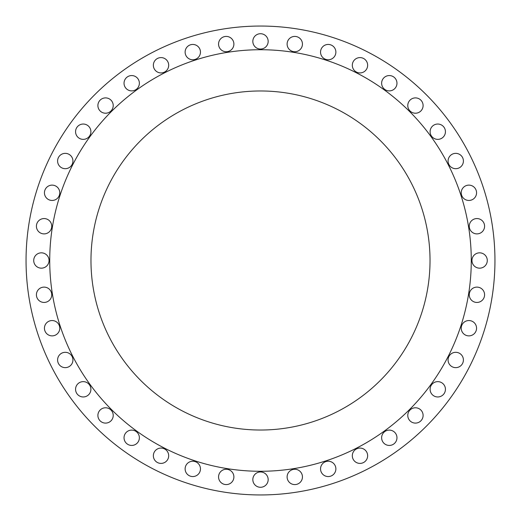 <?xml version="1.0" encoding="UTF-8"?>
<svg xmlns="http://www.w3.org/2000/svg" width="521" height="521" viewBox="0 0 521 521"><rect width="100%" height="100%" fill="white"/><g stroke="black" fill="none" stroke-linecap="round" stroke-linejoin="round"><path stroke-width="0.78" d="M153.356 455.738A7.665 7.665 0 0 0 161.022 463.403A7.665 7.665 0 0 0 168.687 455.738A7.665 7.665 0 0 0 161.022 448.073A7.665 7.665 0 0 0 153.356 455.738M185.124 468.893A7.665 7.665 0 0 0 192.79 476.559A7.665 7.665 0 0 0 200.455 468.893A7.665 7.665 0 0 0 192.79 461.228A7.665 7.665 0 0 0 185.124 468.893M218.56 476.923A7.665 7.665 0 0 0 226.225 484.589A7.665 7.665 0 0 0 233.89 476.923A7.665 7.665 0 0 0 226.225 469.258A7.665 7.665 0 0 0 218.56 476.923M252.835 479.62A7.665 7.665 0 0 0 260.5 487.285A7.665 7.665 0 0 0 268.165 479.62A7.665 7.665 0 0 0 260.5 471.954A7.665 7.665 0 0 0 252.835 479.62M287.11 476.923A7.665 7.665 0 0 0 294.775 484.589A7.665 7.665 0 0 0 302.44 476.923A7.665 7.665 0 0 0 294.775 469.258A7.665 7.665 0 0 0 287.11 476.923M320.545 468.893A7.665 7.665 0 0 0 328.21 476.559A7.665 7.665 0 0 0 335.876 468.893A7.665 7.665 0 0 0 328.21 461.228A7.665 7.665 0 0 0 320.545 468.893M352.313 455.738A7.665 7.665 0 0 0 359.978 463.403A7.665 7.665 0 0 0 367.644 455.738A7.665 7.665 0 0 0 359.978 448.073A7.665 7.665 0 0 0 352.313 455.738M381.632 437.77A7.665 7.665 0 0 0 389.298 445.435A7.665 7.665 0 0 0 396.963 437.77A7.665 7.665 0 0 0 389.298 430.105A7.665 7.665 0 0 0 381.632 437.77M407.78 415.439A7.665 7.665 0 0 0 415.439 423.104A7.665 7.665 0 0 0 423.104 415.439A7.665 7.665 0 0 0 415.439 407.78A7.665 7.665 0 0 0 407.78 415.439M430.105 389.298A7.665 7.665 0 0 0 437.77 396.963A7.665 7.665 0 0 0 445.435 389.298A7.665 7.665 0 0 0 437.77 381.632A7.665 7.665 0 0 0 430.105 389.298M448.073 359.978A7.665 7.665 0 0 0 455.738 367.644A7.665 7.665 0 0 0 463.403 359.978A7.665 7.665 0 0 0 455.738 352.313A7.665 7.665 0 0 0 448.073 359.978M461.228 328.21A7.665 7.665 0 0 0 468.893 335.876A7.665 7.665 0 0 0 476.559 328.21A7.665 7.665 0 0 0 468.893 320.545A7.665 7.665 0 0 0 461.228 328.21M469.258 294.775A7.665 7.665 0 0 0 476.923 302.44A7.665 7.665 0 0 0 484.589 294.775A7.665 7.665 0 0 0 476.923 287.11A7.665 7.665 0 0 0 469.258 294.775M471.954 260.5A7.665 7.665 0 0 0 479.62 268.165A7.665 7.665 0 0 0 487.285 260.5A7.665 7.665 0 0 0 479.62 252.835A7.665 7.665 0 0 0 471.954 260.5M469.258 226.225A7.665 7.665 0 0 0 476.923 233.89A7.665 7.665 0 0 0 484.589 226.225A7.665 7.665 0 0 0 476.923 218.56A7.665 7.665 0 0 0 469.258 226.225M461.228 192.79A7.665 7.665 0 0 0 468.893 200.455A7.665 7.665 0 0 0 476.559 192.79A7.665 7.665 0 0 0 468.893 185.124A7.665 7.665 0 0 0 461.228 192.79M448.073 161.022A7.665 7.665 0 0 0 455.738 168.687A7.665 7.665 0 0 0 463.403 161.022A7.665 7.665 0 0 0 455.738 153.356A7.665 7.665 0 0 0 448.073 161.022M430.105 131.702A7.665 7.665 0 0 0 437.77 139.368A7.665 7.665 0 0 0 445.435 131.702A7.665 7.665 0 0 0 437.77 124.037A7.665 7.665 0 0 0 430.105 131.702M407.78 105.561A7.665 7.665 0 0 0 415.439 113.22A7.665 7.665 0 0 0 423.104 105.561A7.665 7.665 0 0 0 415.439 97.896A7.665 7.665 0 0 0 407.78 105.561M381.632 83.23A7.665 7.665 0 0 0 389.298 90.895A7.665 7.665 0 0 0 396.963 83.23A7.665 7.665 0 0 0 389.298 75.565A7.665 7.665 0 0 0 381.632 83.23M352.313 65.262A7.665 7.665 0 0 0 359.978 72.927A7.665 7.665 0 0 0 367.644 65.262A7.665 7.665 0 0 0 359.978 57.597A7.665 7.665 0 0 0 352.313 65.262M320.545 52.107A7.665 7.665 0 0 0 328.21 59.772A7.665 7.665 0 0 0 335.876 52.107A7.665 7.665 0 0 0 328.21 44.441A7.665 7.665 0 0 0 320.545 52.107M287.11 44.077A7.665 7.665 0 0 0 294.775 51.742A7.665 7.665 0 0 0 302.44 44.077A7.665 7.665 0 0 0 294.775 36.411A7.665 7.665 0 0 0 287.11 44.077M252.835 41.38A7.665 7.665 0 0 0 260.5 49.046A7.665 7.665 0 0 0 268.165 41.38A7.665 7.665 0 0 0 260.5 33.715A7.665 7.665 0 0 0 252.835 41.38M218.56 44.077A7.665 7.665 0 0 0 226.225 51.742A7.665 7.665 0 0 0 233.89 44.077A7.665 7.665 0 0 0 226.225 36.411A7.665 7.665 0 0 0 218.56 44.077M185.124 52.107A7.665 7.665 0 0 0 192.79 59.772A7.665 7.665 0 0 0 200.455 52.107A7.665 7.665 0 0 0 192.79 44.441A7.665 7.665 0 0 0 185.124 52.107M153.356 65.262A7.665 7.665 0 0 0 161.022 72.927A7.665 7.665 0 0 0 168.687 65.262A7.665 7.665 0 0 0 161.022 57.597A7.665 7.665 0 0 0 153.356 65.262M124.037 83.23A7.665 7.665 0 0 0 131.702 90.895A7.665 7.665 0 0 0 139.368 83.23A7.665 7.665 0 0 0 131.702 75.565A7.665 7.665 0 0 0 124.037 83.23M97.896 105.561A7.665 7.665 0 0 0 105.561 113.22A7.665 7.665 0 0 0 113.22 105.561A7.665 7.665 0 0 0 105.561 97.896A7.665 7.665 0 0 0 97.896 105.561M75.565 131.702A7.665 7.665 0 0 0 83.23 139.368A7.665 7.665 0 0 0 90.895 131.702A7.665 7.665 0 0 0 83.23 124.037A7.665 7.665 0 0 0 75.565 131.702M57.597 161.022A7.665 7.665 0 0 0 65.262 168.687A7.665 7.665 0 0 0 72.927 161.022A7.665 7.665 0 0 0 65.262 153.356A7.665 7.665 0 0 0 57.597 161.022M44.441 192.79A7.665 7.665 0 0 0 52.107 200.455A7.665 7.665 0 0 0 59.772 192.79A7.665 7.665 0 0 0 52.107 185.124A7.665 7.665 0 0 0 44.441 192.79M124.037 437.77A7.665 7.665 0 0 0 131.702 445.435A7.665 7.665 0 0 0 139.368 437.77A7.665 7.665 0 0 0 131.702 430.105A7.665 7.665 0 0 0 124.037 437.77M97.896 415.439A7.665 7.665 0 0 0 105.561 423.104A7.665 7.665 0 0 0 113.22 415.439A7.665 7.665 0 0 0 105.561 407.78A7.665 7.665 0 0 0 97.896 415.439M75.565 389.298A7.665 7.665 0 0 0 83.23 396.963A7.665 7.665 0 0 0 90.895 389.298A7.665 7.665 0 0 0 83.23 381.632A7.665 7.665 0 0 0 75.565 389.298M57.597 359.978A7.665 7.665 0 0 0 65.262 367.644A7.665 7.665 0 0 0 72.927 359.978A7.665 7.665 0 0 0 65.262 352.313A7.665 7.665 0 0 0 57.597 359.978M44.441 328.21A7.665 7.665 0 0 0 52.107 335.876A7.665 7.665 0 0 0 59.772 328.21A7.665 7.665 0 0 0 52.107 320.545A7.665 7.665 0 0 0 44.441 328.21M36.411 294.775A7.665 7.665 0 0 0 44.077 302.44A7.665 7.665 0 0 0 51.742 294.775A7.665 7.665 0 0 0 44.077 287.11A7.665 7.665 0 0 0 36.411 294.775M36.411 226.225A7.665 7.665 0 0 0 44.077 233.89A7.665 7.665 0 0 0 51.742 226.225A7.665 7.665 0 0 0 44.077 218.56A7.665 7.665 0 0 0 36.411 226.225M33.715 260.5A7.665 7.665 0 0 0 41.38 268.165A7.665 7.665 0 0 0 49.046 260.5A7.665 7.665 0 0 0 41.38 252.835A7.665 7.665 0 0 0 33.715 260.5M494.95 260.5A234.45 234.45 0 0 0 260.5 26.05A234.45 234.45 0 0 0 26.05 260.5A234.45 234.45 0 0 0 260.5 494.95A234.45 234.45 0 0 0 494.95 260.5M471.277 260.5A210.777 210.777 0 0 0 260.5 49.723A210.777 210.777 0 0 0 49.723 260.5A210.777 210.777 0 0 0 260.5 471.277A210.777 210.777 0 0 0 471.277 260.5M90.973 260.5A169.527 169.527 0 0 0 260.5 430.027A169.527 169.527 0 0 0 430.027 260.5A169.527 169.527 0 0 0 260.5 90.973A169.527 169.527 0 0 0 90.973 260.5"/></g></svg>
